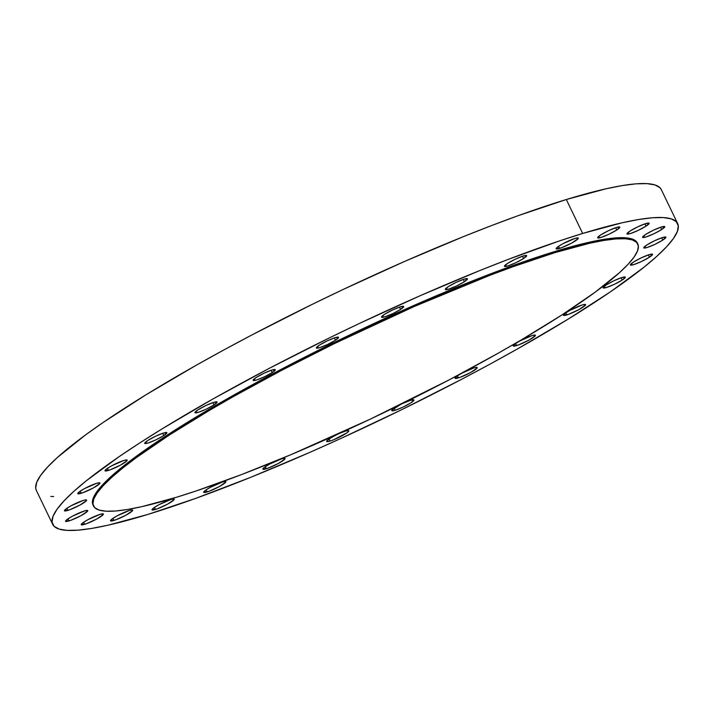 <?xml version="1.0" encoding="UTF-8"?>
<svg xmlns="http://www.w3.org/2000/svg" width="714" height="714" viewBox="0 0 714 714"><rect width="100%" height="100%" fill="white"/><g stroke="black" fill="none" stroke-linecap="round" stroke-linejoin="round"><path stroke-width="1.07" d="M646.045 226.133L644.947 223.857L646.045 226.133L638.245 230.372L630.328 233.567L626.937 233.835L630.051 231.024A12.308 1.705 -25.7 0 1 641.868 225.008A12.308 1.705 -25.7 0 1 649.133 223.241A12.308 1.705 -25.7 0 1 646.045 226.133A12.308 1.705 -25.7 0 1 634.228 232.148A12.308 1.705 -25.7 0 1 626.963 233.915A12.308 1.705 -25.7 0 1 630.051 231.024L637.852 226.784L645.768 223.589L649.16 223.321L646.045 226.133M661.664 229.542L660.575 227.266L661.664 229.542L653.863 233.781L645.956 236.977L642.555 237.244L645.67 234.433A12.308 1.705 -25.7 0 1 657.487 228.418A12.308 1.705 -25.7 0 1 664.761 226.65A12.308 1.705 -25.7 0 1 661.664 229.542A12.308 1.705 -25.7 0 1 649.856 235.558A12.308 1.705 -25.7 0 1 642.582 237.325A12.308 1.705 -25.7 0 1 645.67 234.433L653.471 230.194L661.387 226.998L664.779 226.731L661.664 229.542M662.824 240.074L661.726 237.798L662.824 240.074L655.024 244.313L647.107 247.499L643.716 247.776L646.83 244.964A12.308 1.705 -25.7 0 1 658.638 238.949A12.308 1.705 -25.7 0 1 665.912 237.182A12.308 1.705 -25.7 0 1 662.824 240.074A12.308 1.705 -25.7 0 1 651.007 246.08A12.308 1.705 -25.7 0 1 643.742 247.856A12.308 1.705 -25.7 0 1 646.83 244.964L654.631 240.725L662.547 237.53L665.939 237.262L662.824 240.074M649.454 257.192L648.357 254.916L649.454 257.192L641.654 261.431L633.737 264.626L630.346 264.894L633.461 262.083A12.308 1.705 -25.7 0 1 645.277 256.067A12.308 1.705 -25.7 0 1 652.542 254.3A12.308 1.705 -25.7 0 1 649.454 257.192A12.308 1.705 -25.7 0 1 637.638 263.207A12.308 1.705 -25.7 0 1 630.373 264.974A12.308 1.705 -25.7 0 1 633.461 262.083L641.261 257.843L649.178 254.648L652.569 254.38L649.454 257.192M622.233 280.049L621.135 277.773L622.233 280.049L614.433 284.288L606.516 287.474L603.125 287.751L606.24 284.94A12.308 1.705 -25.7 0 1 618.047 278.924A12.308 1.705 -25.7 0 1 625.321 277.157A12.308 1.705 -25.7 0 1 622.233 280.049A12.308 1.705 -25.7 0 1 610.416 286.064A12.308 1.705 -25.7 0 1 603.143 287.831A12.308 1.705 -25.7 0 1 606.24 284.94L614.04 280.7L621.948 277.505L625.348 277.237L622.233 280.049M566.809 314.919A12.308 1.705 -25.7 0 1 563.435 315.267A12.308 1.705 -25.7 0 1 569.843 310.42A12.308 1.705 -25.7 0 1 582.24 304.949L585.382 304.432L585.462 305.128L578.956 309.581L568.514 314.347L563.408 315.186L565.176 313.303L570.084 310.287L582.24 304.949A12.308 1.705 -25.7 0 1 585.614 304.601A12.308 1.705 -25.7 0 1 579.206 309.448A12.308 1.705 -25.7 0 1 566.809 314.919L565.809 312.857L566.809 314.919M516.597 345.576A12.308 1.705 -25.7 0 1 513.223 345.924A12.308 1.705 -25.7 0 1 519.631 341.078A12.308 1.705 -25.7 0 1 532.028 335.598L535.17 335.08L535.25 335.785L528.744 340.239L518.302 344.996L513.196 345.844L514.964 343.961L519.881 340.935L532.028 335.598A12.308 1.705 -25.7 0 1 535.402 335.25A12.308 1.705 -25.7 0 1 528.994 340.096A12.308 1.705 -25.7 0 1 516.597 345.576L515.597 343.505L516.597 345.576M458.406 377.902A12.308 1.705 -25.7 0 1 455.032 378.25A12.308 1.705 -25.7 0 1 461.44 373.404A12.308 1.705 -25.7 0 1 473.837 367.924L476.979 367.407L477.059 368.112L470.553 372.565L460.111 377.322L455.014 378.17L456.773 376.287L461.69 373.261L473.837 367.924A12.308 1.705 -25.7 0 1 477.211 367.576A12.308 1.705 -25.7 0 1 470.803 372.422A12.308 1.705 -25.7 0 1 458.406 377.902L457.406 375.832L458.406 377.902M403.08 403.303A12.308 1.705 -25.7 0 1 410.586 400.304L413.977 400.036L410.862 402.848L403.062 407.087L395.154 410.282L394.155 408.212L395.154 410.282A12.308 1.705 -25.7 0 1 391.781 410.63A12.308 1.705 -25.7 0 1 399.778 404.936M330.011 441.091A12.308 1.705 -25.7 0 1 326.637 441.439A12.308 1.705 -25.7 0 1 337.784 434.183L331.385 437.53L326.789 440.904L326.869 441.609L330.011 441.091L329.011 439.021L330.011 441.091L333.652 439.77L347.075 432.729L348.664 431.301L348.584 430.596L345.442 431.113A12.308 1.705 -25.7 0 1 348.816 430.765A12.308 1.705 -25.7 0 1 342.408 435.611A12.308 1.705 -25.7 0 1 330.011 441.091M339.837 433.255A12.308 1.705 -25.7 0 1 345.442 431.113L339.703 433.318M266.242 468.786A12.308 1.705 -25.7 0 1 262.868 469.134A12.308 1.705 -25.7 0 1 269.276 464.279A12.308 1.705 -25.7 0 1 281.673 458.807L284.815 458.29L284.895 458.995L278.389 463.448L267.946 468.205L262.85 469.053L264.608 467.17L269.526 464.145L281.673 458.807A12.308 1.705 -25.7 0 1 285.047 458.459A12.308 1.705 -25.7 0 1 278.638 463.306A12.308 1.705 -25.7 0 1 266.242 468.786L265.251 466.715L266.242 468.786M207.051 491.973A12.308 1.705 -25.7 0 1 203.677 492.321A12.308 1.705 -25.7 0 1 210.086 487.475A12.308 1.705 -25.7 0 1 222.482 482.004L225.624 481.477L225.704 482.182L219.198 486.636L208.756 491.402L203.651 492.241L205.418 490.357L210.327 487.341L222.482 482.004A12.308 1.705 -25.7 0 1 225.856 481.647A12.308 1.705 -25.7 0 1 219.448 486.502A12.308 1.705 -25.7 0 1 207.051 491.973L206.051 489.902L207.051 491.973M155.393 509.493A12.308 1.705 -25.7 0 1 152.028 509.841A12.308 1.705 -25.7 0 1 158.428 504.994A12.308 1.705 -25.7 0 1 170.833 499.523L173.306 498.961L174.046 499.702L167.549 504.155L157.107 508.921L152.002 509.76L153.769 507.877L158.678 504.86L170.833 499.523A12.308 1.705 -25.7 0 1 174.198 499.175A12.308 1.705 -25.7 0 1 167.799 504.022A12.308 1.705 -25.7 0 1 155.393 509.493L154.403 507.431L155.393 509.493M113.874 520.47A12.308 1.705 -25.7 0 1 110.509 520.818A12.308 1.705 -25.7 0 1 116.909 515.972A12.308 1.705 -25.7 0 1 129.314 510.501L131.787 509.939L132.527 510.68L126.03 515.133L115.588 519.899L110.483 520.738L112.241 518.855L117.158 515.838L129.314 510.501A12.308 1.705 -25.7 0 1 132.679 510.144A12.308 1.705 -25.7 0 1 126.271 514.999A12.308 1.705 -25.7 0 1 113.874 520.47L112.883 518.409L113.874 520.47M84.573 524.353A12.308 1.705 -25.7 0 1 81.2 524.701A12.308 1.705 -25.7 0 1 87.608 519.854A12.308 1.705 -25.7 0 1 100.005 514.375L103.146 513.857L103.227 514.562L96.72 519.016L86.278 523.781L81.173 524.62L82.94 522.737L87.849 519.721L100.005 514.375A12.308 1.705 -25.7 0 1 103.378 514.026A12.308 1.705 -25.7 0 1 96.97 518.882A12.308 1.705 -25.7 0 1 84.573 524.353L83.574 522.282L84.573 524.353M68.946 520.943A12.308 1.705 -25.7 0 1 65.572 521.291A12.308 1.705 -25.7 0 1 71.98 516.445A12.308 1.705 -25.7 0 1 84.386 510.965L87.527 510.448L87.599 511.153L81.101 515.606L70.659 520.363L65.554 521.211L67.312 519.328L72.23 516.302L84.386 510.965A12.308 1.705 -25.7 0 1 87.751 510.617A12.308 1.705 -25.7 0 1 81.342 515.463A12.308 1.705 -25.7 0 1 68.946 520.943L67.955 518.873L68.946 520.943M67.794 510.412A12.308 1.705 -25.7 0 1 64.421 510.76A12.308 1.705 -25.7 0 1 70.829 505.914A12.308 1.705 -25.7 0 1 83.226 500.443L85.698 499.88L86.448 500.621L79.941 505.075L69.499 509.841L64.394 510.68L66.161 508.796L71.079 505.78L83.226 500.443A12.308 1.705 -25.7 0 1 86.599 500.086A12.308 1.705 -25.7 0 1 80.191 504.941A12.308 1.705 -25.7 0 1 67.794 510.412L66.795 508.35L67.794 510.412M81.164 493.294A12.308 1.705 -25.7 0 1 77.79 493.642A12.308 1.705 -25.7 0 1 84.198 488.787A12.308 1.705 -25.7 0 1 96.595 483.316L99.737 482.798L99.817 483.503L93.311 487.948L82.869 492.714L77.764 493.561L79.531 491.678L84.439 488.653L96.595 483.316A12.308 1.705 -25.7 0 1 99.969 482.967A12.308 1.705 -25.7 0 1 93.561 487.814A12.308 1.705 -25.7 0 1 81.164 493.294L80.164 491.223L81.164 493.294M108.385 470.437A12.308 1.705 -25.7 0 1 105.012 470.785A12.308 1.705 -25.7 0 1 111.42 465.939A12.308 1.705 -25.7 0 1 123.817 460.468L126.958 459.941L127.038 460.646L120.532 465.1L110.09 469.866L104.994 470.704L106.752 468.821L111.67 465.805L123.817 460.468A12.308 1.705 -25.7 0 1 127.19 460.111A12.308 1.705 -25.7 0 1 120.782 464.966A12.308 1.705 -25.7 0 1 108.385 470.437L107.386 468.366L108.385 470.437M163.809 435.558L162.712 433.282L163.809 435.558L156.009 439.806L148.093 442.992L144.701 443.26L147.816 440.458A12.308 1.705 -25.7 0 1 159.633 434.442A12.308 1.705 -25.7 0 1 166.897 432.675A12.308 1.705 -25.7 0 1 163.809 435.558A12.308 1.705 -25.7 0 1 151.993 441.573A12.308 1.705 -25.7 0 1 144.728 443.34A12.308 1.705 -25.7 0 1 147.816 440.458L155.616 436.209L163.533 433.023L166.924 432.755L163.809 435.558M214.022 404.909L212.924 402.634L214.022 404.909L206.221 409.149L198.305 412.344L194.913 412.612L198.028 409.8A12.308 1.705 -25.7 0 1 209.836 403.785A12.308 1.705 -25.7 0 1 217.11 402.018A12.308 1.705 -25.7 0 1 214.022 404.909A12.308 1.705 -25.7 0 1 202.205 410.925A12.308 1.705 -25.7 0 1 194.931 412.692A12.308 1.705 -25.7 0 1 198.028 409.8L205.828 405.561L213.745 402.366L217.136 402.098L214.022 404.909M272.212 372.583L271.115 370.307L272.212 372.583L264.412 376.822L256.496 380.018L253.104 380.285L256.219 377.474A12.308 1.705 -25.7 0 1 268.027 371.458A12.308 1.705 -25.7 0 1 275.301 369.691A12.308 1.705 -25.7 0 1 272.212 372.583A12.308 1.705 -25.7 0 1 260.396 378.598A12.308 1.705 -25.7 0 1 253.122 380.366A12.308 1.705 -25.7 0 1 256.219 377.474L264.019 373.235L271.927 370.039L275.327 369.772L272.212 372.583M335.464 340.203L334.366 337.927L335.464 340.203L327.664 344.443L319.747 347.638L316.356 347.905L319.47 345.094A12.308 1.705 -25.7 0 1 331.287 339.079A12.308 1.705 -25.7 0 1 338.552 337.311A12.308 1.705 -25.7 0 1 335.464 340.203A12.308 1.705 -25.7 0 1 323.647 346.219A12.308 1.705 -25.7 0 1 316.382 347.986A12.308 1.705 -25.7 0 1 319.47 345.094L327.271 340.855L335.187 337.66L338.579 337.392L335.464 340.203M400.608 309.394L399.51 307.118L400.608 309.394L392.807 313.633L384.891 316.829L381.499 317.096L384.614 314.285A12.308 1.705 -25.7 0 1 396.422 308.269A12.308 1.705 -25.7 0 1 403.696 306.502A12.308 1.705 -25.7 0 1 400.608 309.394A12.308 1.705 -25.7 0 1 388.791 315.409A12.308 1.705 -25.7 0 1 381.526 317.177A12.308 1.705 -25.7 0 1 384.614 314.285L392.414 310.046L400.331 306.85L403.722 306.583L400.608 309.394M464.377 281.7L463.279 279.424L464.377 281.7L456.576 285.939L448.66 289.134L445.268 289.402L448.383 286.591A12.308 1.705 -25.7 0 1 460.191 280.575A12.308 1.705 -25.7 0 1 467.465 278.808A12.308 1.705 -25.7 0 1 464.377 281.7A12.308 1.705 -25.7 0 1 452.56 287.715A12.308 1.705 -25.7 0 1 445.286 289.482A12.308 1.705 -25.7 0 1 448.383 286.591L456.184 282.351L464.091 279.156L467.491 278.888L464.377 281.7M523.567 258.513L522.469 256.237L523.567 258.513L515.767 262.752L507.85 265.938L504.459 266.215L507.574 263.404A12.308 1.705 -25.7 0 1 519.39 257.388A12.308 1.705 -25.7 0 1 526.655 255.621A12.308 1.705 -25.7 0 1 523.567 258.513A12.308 1.705 -25.7 0 1 511.751 264.528A12.308 1.705 -25.7 0 1 504.486 266.295A12.308 1.705 -25.7 0 1 507.574 263.404L515.374 259.164L523.291 255.969L526.682 255.701L523.567 258.513M616.735 230.015L615.646 227.73L616.735 230.015L608.935 234.254L601.027 237.441L597.627 237.708L600.742 234.906A12.308 1.705 -25.7 0 1 612.558 228.891A12.308 1.705 -25.7 0 1 619.832 227.123A12.308 1.705 -25.7 0 1 616.735 230.015A12.308 1.705 -25.7 0 1 604.928 236.022A12.308 1.705 -25.7 0 1 597.654 237.798A12.308 1.705 -25.7 0 1 600.742 234.906L608.542 230.658L616.459 227.471L619.85 227.204L616.735 230.015M559.508 248.418A12.308 1.705 -25.7 0 1 556.135 248.767A12.308 1.705 -25.7 0 1 562.543 243.92A12.308 1.705 -25.7 0 1 574.94 238.449L578.081 237.932L578.161 238.628L571.655 243.081L561.213 247.847L556.108 248.686L557.875 246.803L562.784 243.786L574.94 238.449A12.308 1.705 -25.7 0 1 578.313 238.101A12.308 1.705 -25.7 0 1 571.905 242.947A12.308 1.705 -25.7 0 1 559.508 248.418L558.509 246.357L559.508 248.418M555.073 252.595A302.049 41.867 -25.7 0 1 637.816 243.983A302.049 41.867 -25.7 0 1 480.567 363.015A302.049 41.867 -25.7 0 1 176.224 497.346A302.049 41.867 -25.7 0 1 93.48 505.958A302.049 41.867 -25.7 0 1 250.73 386.926A302.049 41.867 -25.7 0 1 555.073 252.595L554.591 251.596L555.073 252.595L513.143 266.652L489.947 275.292L414.111 306.565L334.098 343.737L281.851 370.227L232.818 396.895L210.103 409.979L169.379 435.004L136.195 457.728L122.844 467.947L111.83 477.264L103.262 485.6L97.22 492.874L93.757 499.015L92.918 503.95L94.703 507.654L99.103 510.073L106.065 511.197L115.534 511.01L127.404 509.501L141.568 506.708L176.224 497.346L196.368 490.875L241.35 474.649L291.107 454.595L370.486 419.056L449.445 379.714L498.479 353.046L521.193 339.962L561.918 314.936L595.101 292.213L619.466 272.677L628.034 264.332L634.077 257.067L637.54 250.926L638.378 245.982L636.585 242.287L632.193 239.859L625.232 238.744L615.763 238.931L603.892 240.431L589.728 243.233L555.073 252.595M637.816 243.983L637.334 242.983A302.049 41.867 154.3 0 0 554.591 251.596L589.246 242.233L603.41 239.44L615.281 237.932L624.75 237.744L631.711 238.86L636.112 241.287L637.352 243.028M582.66 233.46A346.79 48.07 -25.7 0 1 677.657 223.58A346.79 48.07 -25.7 0 1 497.114 360.249A346.79 48.07 -25.7 0 1 147.682 514.482A346.79 48.07 -25.7 0 1 52.684 524.362A346.79 48.07 -25.7 0 1 233.228 387.693A346.79 48.07 -25.7 0 1 582.66 233.46L566.318 199.518L582.66 233.46L559.526 240.895L507.877 259.521L479.862 270.535L420.805 295.435L359.615 323.353L328.949 338.115L268.955 368.522L212.656 399.144L162.221 428.793L139.819 442.903L119.586 456.335L86.394 480.718L73.747 491.419L63.903 500.996L56.968 509.341L52.997 516.392L52.033 522.068L54.085 526.316L59.137 529.092L67.134 530.377L77.996 530.163L91.633 528.44L107.894 525.227L147.682 514.482L195.823 498.336L250.471 477.407L309.528 452.506L340.007 438.86L401.393 409.827L461.378 379.42L490.134 364.06L517.677 348.798L568.112 319.149L610.747 291.607L643.948 267.223L656.594 256.522L666.43 246.946L673.364 238.601L677.336 231.55L678.3 225.874L676.247 221.626L671.196 218.85L663.208 217.565L652.337 217.779L638.709 219.501L622.438 222.714L582.66 233.46M677.657 223.58L661.316 189.638A346.79 48.07 154.3 0 0 566.318 199.518L518.177 215.664L491.544 225.579L463.529 236.593L404.472 261.494L343.273 289.411L312.607 304.173L252.622 334.58L223.866 349.94L196.323 365.202L145.888 394.851L103.253 422.393L85.385 435.049L57.406 457.478L47.57 467.054L40.636 475.399L36.664 482.45L35.7 488.126L36.369 490.473M50.792 496.435L53.657 496.533M661.342 189.692L659.914 187.684L654.863 184.908L646.866 183.623L636.004 183.837L622.367 185.56L606.106 188.773L566.318 199.518A346.79 48.07 154.3 0 0 216.886 353.751A346.79 48.07 154.3 0 0 36.343 490.42L52.684 524.362M402.669 403.499L410.586 400.304A12.308 1.705 -25.7 0 1 413.959 399.956A12.308 1.705 -25.7 0 1 407.551 404.802A12.308 1.705 -25.7 0 1 395.154 410.282L392.013 410.8L391.932 410.095L400.509 404.561M93.025 505.003L92.436 502.959L93.275 498.015L96.738 491.875L102.78 484.601L111.348 476.265L135.714 456.728L168.897 434.005L188.407 421.724L232.336 395.895L256.326 382.606L333.616 342.747L413.629 305.574L489.465 274.292L512.661 265.653L554.591 251.596A302.049 41.867 154.3 0 0 250.248 385.926A302.049 41.867 154.3 0 0 92.998 504.959L93.48 505.958"/></g></svg>
